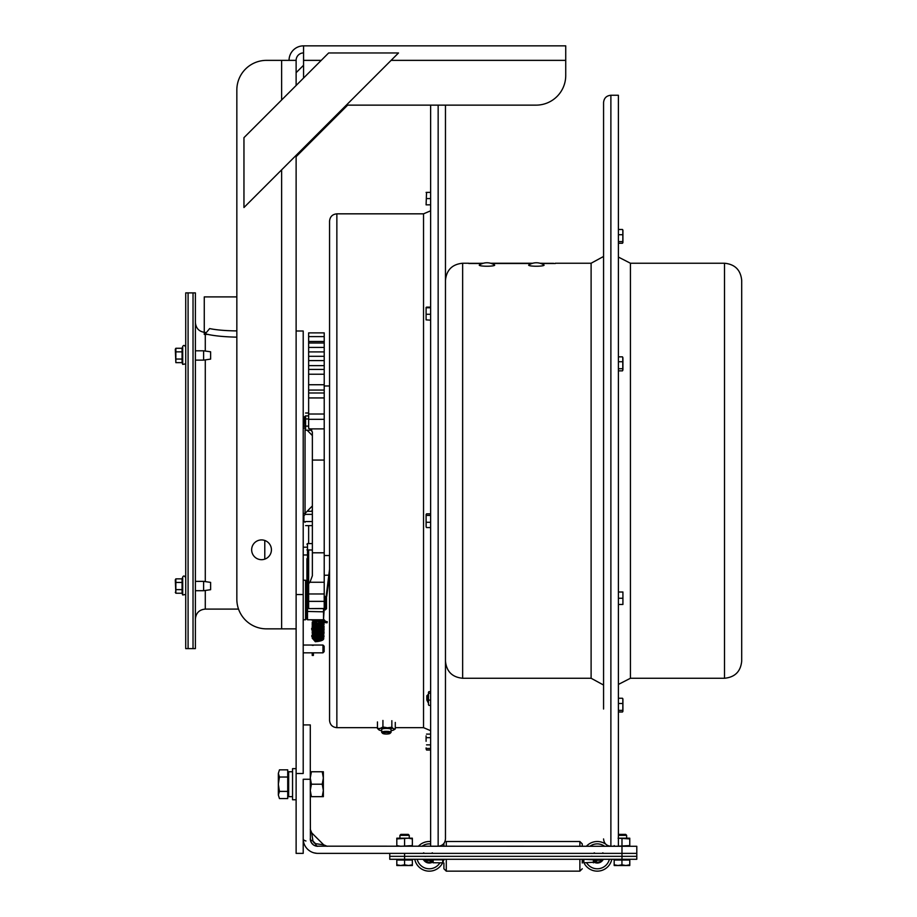 <?xml version="1.0" encoding="UTF-8"?>
<svg xmlns="http://www.w3.org/2000/svg" width="917" height="917" viewBox="0 0 917 917"><rect width="100%" height="100%" fill="white"/><g stroke="black" fill="none" stroke-linecap="round" stroke-linejoin="round"><path stroke-width="1.38" d="M251.659 549.799A9.881 9.881 0 0 1 266.48 541.248A9.881 9.881 0 0 1 266.48 558.361A9.881 9.881 0 0 1 251.659 549.799M296.122 156.681L347.669 105.134L430.635 105.134L430.635 846.242L438.154 846.242C442.59 845.806 445.032 843.376 445.467 838.929L445.467 105.134L536.09 105.134L346.339 105.134M303.561 78.048L303.561 45.85L565.732 45.85L565.732 75.492A29.642 29.642 0 0 1 536.09 105.134M296.122 155.351L296.122 628.856L266.48 628.856A29.642 29.642 0 0 1 236.838 599.214L236.838 90.004L236.838 296.902L204.262 296.902L204.262 334.407M236.838 90.004A29.642 29.642 0 0 1 266.48 60.362L296.122 60.362L296.122 85.476M289.05 60.362A14.512 14.512 0 0 1 303.561 45.85M303.561 52.922A7.428 7.428 0 0 0 296.122 60.362M296.122 72.684L303.561 65.256M243.956 207.517L243.956 137.653L328.641 52.968L398.505 52.968L243.956 207.517M296.122 628.856L296.122 773.501L303.206 773.501L303.206 331.003L296.122 331.003M296.122 773.501L296.122 853.372L303.206 853.372L303.206 838.78A14.592 14.592 0 0 0 317.798 853.372L636.799 853.372L636.799 846.288L316.48 846.173M324.148 651.632L324.148 646.221L322.967 645.041L322.967 652.824L324.148 651.632M193.029 292.89L193.029 648.617L195.39 648.617L195.39 292.89L193.029 292.89L193.029 648.617L188.088 648.617L188.088 292.89L193.029 292.89M205.282 590.468L205.282 609.094C199.276 609.679 195.986 612.969 195.39 618.975M205.282 609.094L238.535 609.094M208.136 334.407L205.282 334.407M236.838 330.877L235.13 330.888C224.55 330.682 216.057 329.914 209.649 328.584L205.282 333.811C212.32 335.645 222.269 336.745 235.13 337.112L236.838 337.101M325.34 596.772L325.34 609.885L326.521 608.693L326.521 596.635M325.34 609.885L324.148 609.885L324.148 608.613M303.206 619.766L305.567 619.766L305.567 580.232L303.206 580.232M306.163 584.427L306.324 615.571L306.163 584.427L305.567 585.023M306.92 558.671L306.92 619.17L306.92 591.981L306.324 592.279M306.324 586.536L306.92 586.032M306.92 559.003L306.92 575.016L308.639 575.291M324.217 575.291L329.558 575.142M306.92 611.456L323.518 611.811L323.518 619.766L324.148 609.243M324.217 555.53L329.558 555.53L329.558 221.146L329.558 720.361L329.558 575.246L326.739 596.256L324.217 596.749M324.114 597.127L326.143 596.772A0.596 0.596 0 0 0 326.739 596.256L329.558 575.246M313.396 652.824L313.396 655.437L313.396 654.016L312.227 654.016L312.227 652.824M327.243 621.818L327.071 622.803L327.243 621.818M325.306 622.414L325.673 621.623M322.303 621.921L322.91 620.981L314.531 619.926L314.382 621.084L314.531 619.926L313.717 619.766M322.91 621.99L323.506 621.577L322.91 620.981M322.314 638.668L323.506 638.668L322.555 638.989M303.206 724.911L310.29 724.911L310.29 779.267L303.206 779.267L303.206 838.78A4.94 2.453 180 0 0 305.946 840.981A4.94 2.453 180 0 1 303.206 838.78M310.29 779.267L310.404 840.098M315.505 843.651A4.94 2.602 -90 0 0 317.798 846.288A4.94 2.602 90 0 1 315.505 843.651L312.926 841.072L311.734 832.877L323.701 844.844L315.505 843.651A4.94 2.602 -90 0 0 317.798 846.288L313.648 845.038M314.336 843.182L312.926 841.072A4.94 2.602 -0 0 1 310.29 838.78A7.508 7.508 0 0 0 317.798 846.288M311.104 842.173L313.087 844.626M310.611 840.958L311.172 842.322M316.892 846.231L317.752 846.288M311.734 832.877L310.29 829.381L311.734 832.877M312.926 841.072A4.94 2.602 180 0 1 310.29 838.78M313.82 852.821L316.858 853.349L313.82 852.821M323.357 771.759L323.357 796.655L322.245 796.655L323.357 790.431L322.245 784.207L323.357 777.983L322.245 771.759L323.357 771.759M310.29 771.759L311.402 771.759L310.29 777.983L311.402 784.207L310.29 790.431L311.402 796.655L310.29 796.655M322.245 771.759L311.402 771.759M322.245 784.207L311.402 784.207M322.245 796.655L311.402 796.655M404.58 859.275L404.58 856.329L389.759 856.329L389.759 859.275L636.799 859.275L636.799 856.329L404.58 856.329L636.799 856.329L636.799 853.372L404.58 853.372L404.58 856.329L389.759 856.329L389.759 853.372M433.156 862.759L442.728 862.828L442.728 859.275M603.753 859.275L601.495 860.467A5.915 5.915 0 0 1 596.371 862.163L596.279 862.759A6.499 6.499 0 0 0 601.919 860.88M602.251 859.825L596.371 860.467L596.371 859.275M583.831 859.275L593.689 859.825L593.402 860.88L596.371 860.467L596.371 862.163L594.697 861.418L594.136 862.026L596.279 862.759L594.136 862.026L594.697 861.418L593.998 862.232L594.182 859.825L595.19 859.275L593.689 859.825L595.19 859.275M583.831 859.825L583.831 862.828L593.998 862.232M593.998 862.163L593.998 860.467A1.181 1.181 0 0 1 594.182 859.825M431.38 859.275L432.87 859.825L431.38 859.275L433.156 860.88L432.87 859.825L442.728 859.825M430.188 859.275L430.279 862.759L432.423 862.026L431.861 861.418L430.188 862.163A5.915 5.915 0 0 1 425.075 860.467L432.56 860.467L432.56 862.232L431.861 861.418L432.423 862.026L431.471 862.45L432.262 862.106M424.307 859.825L422.806 859.275L425.075 860.467L424.651 860.88A6.499 6.499 0 0 0 430.279 862.759M422.806 859.275L424.651 860.88M432.56 860.467A1.181 1.181 0 0 0 432.377 859.825M594.124 862.244A6.694 6.694 0 0 0 603.226 859.412M582.925 860.031A14.821 14.821 0 0 0 583.831 862.576M583.957 862.828A14.821 14.821 0 0 0 611.799 859.275M608.177 846.288A14.821 14.821 0 0 0 606.951 845.096M605.839 844.236A14.821 14.821 0 0 0 586.364 846.288M423.345 859.412A6.694 6.694 0 0 0 432.446 862.244M414.759 859.275A14.821 14.821 0 0 0 442.613 862.828M442.728 862.576A14.821 14.821 0 0 0 443.645 860.031M430.635 841.565A14.821 14.821 0 0 0 418.381 846.288M443.908 863.023L443.908 868.777L446.281 871.15L446.281 859.275M443.908 843.904L443.908 846.288M582.249 844.454L582.249 846.288L582.249 844.454M582.249 863.023L582.249 859.275M582.249 843.904L579.876 841.508L579.876 846.288M618.39 835.341L626.643 835.341L625.692 834.378L618.39 834.378M625.841 865.51L629.738 864.811L629.761 865.51L618.069 865.51L621.944 864.811L625.841 865.51M629.761 865.51L629.784 864.811L629.761 865.51M614.195 865.51L614.172 864.811L614.195 865.51L614.184 864.811L618.069 865.51L614.195 865.51L614.184 860.054L621.944 860.054L621.944 864.811M621.944 860.054L629.738 860.054L629.738 864.811L629.784 860.054L629.784 864.811M404.58 835.341L409.257 835.341L408.294 834.378L400.867 834.378L399.915 835.341L404.58 835.341M408.478 865.51L412.363 864.811L412.363 865.51L400.695 865.51L404.58 864.811L408.478 865.51M396.809 865.51L396.809 864.811L400.695 865.51L396.809 865.51M404.58 864.811L404.58 860.054L396.809 860.054L396.809 864.811M404.58 860.054L412.363 860.054L412.363 864.811M614.172 860.054L614.172 864.811M396.809 838.195L412.363 838.195L412.363 838.895L408.478 838.195L396.809 838.895L396.809 838.195M396.809 846.288L396.809 845.589L400.695 846.288L412.363 845.589L412.363 846.288M412.363 845.589L412.363 838.895M404.58 845.589L404.58 838.895M396.809 845.589L396.809 838.895M618.39 838.195L629.761 838.195L629.761 838.895L618.081 838.195M617.141 846.242L629.761 845.589L629.761 846.288M614.195 846.288L614.195 845.589M629.761 845.589L629.761 838.895M621.978 845.589L621.978 838.895M296.122 768.641L292.546 768.641L292.546 799.762L296.122 799.762M292.546 796.655L288.66 796.655L288.66 771.759L292.546 771.759M279.456 798.581L278.344 794.982L279.456 798.581L287.72 798.581L287.72 791.394L279.456 791.394L278.344 794.982L278.344 784.207L279.456 791.394M279.456 769.833L278.344 773.421L279.456 769.833L287.72 769.833L287.72 791.394M279.456 777.02L278.344 784.207L278.344 773.421L279.456 777.02L287.72 777.02M287.72 795.566L288.66 795.566M555.347 263.511L540.881 263.511M468.782 263.511L482.457 263.511M531.86 263.511L491.466 263.511M445.467 289.176L445.467 293.314M610.882 95.253L610.882 846.242L618.39 846.242L618.39 95.253L610.882 95.253C606.435 95.689 603.994 98.13 603.569 102.566L603.569 709.024M603.569 693.08L603.569 701.241M445.467 746.77L445.467 745.177M445.467 317.546L445.467 309.763M426.806 699.969L427.987 702.388L427.987 694.616L426.806 695.797L426.806 699.969M553.662 263.511L539.998 263.236M483.339 263.236L469.676 263.511M553.662 263.328L540.308 263.328M532.433 263.328L490.904 263.328M483.03 263.328L469.676 263.328M543.907 264.944A7.703 1.055 180 0 1 544.079 265.173A7.703 1.055 180 0 1 536.376 266.228A7.703 1.055 180 0 1 528.662 265.173A7.703 1.055 180 0 1 528.845 264.944A14.099 14.099 0 0 1 543.907 264.944M494.492 264.944A7.703 1.055 180 0 1 494.676 265.173A7.703 1.055 180 0 1 486.961 266.228A7.703 1.055 180 0 1 479.259 265.173A7.703 1.055 180 0 1 479.431 264.944A14.099 14.099 0 0 1 494.492 264.944M305.052 429.271L305.052 513.44L303.206 513.44M312.365 505.932L305.052 513.44M188.088 596.52L188.088 292.89L185.727 292.89L185.727 648.617L188.088 648.617L188.088 596.52M175.296 579.819L175.858 578.856L175.858 593.23L175.296 579.819L175.858 578.856L182.07 578.856L182.07 593.23L182.712 594.973L185.727 594.445M195.39 581.367L203.62 581.367L203.62 590.708L195.39 590.708M203.62 581.367L210.623 582.387L210.623 589.688L203.62 590.708M182.07 582.444L175.858 582.444M182.07 589.631L175.858 589.631M182.712 577.102C183.48 575.498 184.489 575.67 185.727 577.641C184.489 575.67 183.48 575.498 182.712 577.102L182.07 578.856L182.712 577.102L182.712 594.973L182.07 593.23L175.858 593.23L175.296 592.267M175.858 348.277L175.858 362.651L175.296 349.239L175.858 348.277L182.07 348.277L182.07 362.651L182.712 364.393L185.727 363.866M195.39 350.798L203.62 350.798L203.62 360.129L195.39 360.129M203.62 350.798L210.623 351.807L210.623 359.109L203.62 360.129M182.07 351.864L175.858 351.864M182.07 359.051L175.858 359.051M182.712 346.523C183.538 344.918 184.546 345.101 185.727 347.062C184.546 345.101 183.538 344.918 182.712 346.523L182.07 348.277L182.712 346.523L182.712 364.393L182.07 362.651L175.858 362.651M426.096 749.109L426.096 747.917L426.096 749.109M426.543 750.026L430.635 750.026M430.635 320.159L426.096 319.873L426.096 307.424L426.107 319.895M426.543 307.138L430.635 307.138M426.543 314.267L430.635 314.267M426.543 307.757L430.635 307.757M428.537 704.886L427.987 694.616M428.468 692.438L428.468 696.668L428.537 692.117M428.468 696.668L428.468 704.577M428.915 705.368L430.635 705.368M428.915 700.095L430.635 700.095M428.915 693.229L430.635 693.229M428.915 691.636L430.635 691.636M426.164 527.092L426.096 516.821M426.096 514.632L426.096 518.85L426.164 514.334M426.096 518.85L426.096 526.782M426.543 527.573L430.635 527.573M426.543 522.277L430.635 522.277M426.543 515.423L430.635 515.423M426.543 513.852L430.635 513.852M426.096 735.893L426.096 741.291L426.096 735.893M426.543 748.478L430.635 748.478M426.543 734.104L430.635 734.104M426.543 744.879L430.635 744.879M426.543 737.692L430.635 737.692M426.096 204.846L426.543 192.375L426.096 204.846L430.635 204.823L426.096 204.846M426.096 192.398L430.635 192.375M426.543 198.588L430.635 198.588M622.838 229.972L622.838 242.764M618.39 243.257L622.471 243.257L622.918 242.432L622.918 230.316M622.471 243.257L622.918 242.432M618.39 229.479L622.471 229.479M618.39 241.595L622.471 241.595M618.39 234.718L622.471 234.718M622.781 357.343L622.781 370.365M622.918 369.803L622.918 357.905M622.471 370.858L618.39 370.858M622.471 368.737L618.39 368.737M622.471 361.734L618.39 361.734M622.471 356.839L618.39 356.839M622.918 592.004L622.918 604.463L622.918 592.015L618.39 592.004M622.918 604.463L618.39 604.463M622.471 598.251L618.39 598.251M622.471 592.015L618.39 592.015M622.838 698.743L622.838 711.523M622.918 711.191L622.918 699.075M622.471 710.366L618.39 710.366M622.471 712.016L618.39 712.016M622.471 703.488L618.39 703.488M622.471 698.25L618.39 698.25M305.04 416.318L303.905 417.464L303.905 425.752L305.04 426.898M305.04 514.609L303.905 515.755L303.905 521.154L305.04 522.3M308.639 593.975L308.639 608.613L324.217 608.487L324.217 593.975L308.639 593.975L308.639 583.521A9.881 9.869 -0 0 0 309.957 582.261L312.365 575.773L312.365 431.976L309.957 428.892A9.881 3.702 180 0 0 308.639 428.411L308.639 333.02M308.639 525.624L308.639 543.586M308.639 550.051L308.639 583.602M312.365 509.531L311.78 511.296L307.138 511.296M324.217 593.975L324.217 332.882L308.639 332.882M324.217 343.004L308.639 343.015L324.217 343.004M308.639 415.882L305.602 415.882L305.04 417.43L305.602 430.211L305.602 416.089M308.639 413.005L305.602 413.005M305.04 417.43L305.602 415.882M308.639 418.966L305.602 418.966M308.639 426.13L305.602 426.13M311.78 430.211L305.602 430.211M305.04 512.832L305.04 513.44M312.365 524.684L312.365 512.236M311.803 514.38L305.602 514.38M311.803 521.544L305.602 521.544M311.803 525.624L305.602 525.624M390 733.417L390.929 732.534A4.665 0.974 180 0 0 391.043 732.316A4.665 0.974 180 0 0 386.458 731.342A4.665 0.974 180 0 0 381.701 732.282A4.665 0.974 180 0 0 381.701 732.316A4.665 0.974 180 0 0 381.816 732.534L382.744 733.417A3.714 0.779 0 0 1 382.664 733.222A3.714 0.779 0 0 1 386.836 732.477A3.714 0.779 0 0 1 390 733.417A3.714 0.779 0 0 1 386.366 734.036A3.714 0.779 0 0 1 382.744 733.417M390.688 729.038A4.665 0.974 180 0 0 386.344 728.43A4.665 0.974 180 0 0 382.034 729.049M391.043 730.711A7.783 1.628 180 0 0 392.545 730.402A7.783 1.628 180 0 0 393.599 730.012A7.783 1.628 180 0 0 393.565 728.786A7.783 1.628 180 0 0 387.387 727.789A7.783 1.628 180 0 0 380.2 728.419A7.783 1.628 180 0 0 379.145 730.012A7.783 1.628 180 0 0 379.18 730.035A7.783 1.628 180 0 0 381.701 730.711M379.145 730.012L377.46 728.488L380.2 728.419L382.928 726.986L387.387 727.789L391.846 727.238L393.565 728.786L395.284 728.981L393.691 729.955M391.846 727.238L391.846 720.682M382.928 726.986L382.928 720.441M395.284 728.981L395.284 722.424M377.46 728.488L377.46 721.931M741.704 660.836L741.704 280.43L741.704 660.836M565.732 60.362L391.123 60.362M321.248 60.362L303.561 60.362M281.622 628.856L281.622 169.851M281.622 99.987L281.622 60.362M303.206 594.525L296.122 594.525M195.39 322.532C195.986 328.527 199.276 331.828 205.282 332.413L205.282 351.039M205.282 359.888L205.282 581.607M264.784 540.468L264.784 559.141M306.92 619.17L307.504 619.766L307.504 543.586L306.92 544.182M306.92 549.868L312.365 550.051M329.558 569.251L326.143 596.531L324.217 596.531M323.518 608.613L323.518 611.811L324.114 611.456M621.978 846.288L621.978 859.275M593.402 860.88L593.402 862.828M432.56 862.232L433.156 862.828L433.156 860.88M436.286 859.825L434.773 859.825M589.906 846.288A12.448 12.448 0 0 1 604.635 846.288M609.369 859.275A12.448 12.448 0 0 1 586.651 862.828M439.908 862.828A12.448 12.448 0 0 1 417.189 859.275M421.923 846.288A12.448 12.448 0 0 1 430.635 843.949M446.281 846.288L446.281 841.508L579.876 841.508L582.249 843.881M579.876 859.275L579.876 871.15L582.249 868.777L579.876 871.15L446.281 871.15L443.908 868.777M603.569 685.045L591.11 678.259L591.11 263.236L603.569 256.462M591.11 678.259L462.649 678.259L462.649 263.236C452.207 264.256 446.476 269.988 445.467 280.43M438.154 105.134L438.154 846.242M329.558 221.146C329.982 216.71 332.424 214.269 336.86 213.833L336.86 727.662C332.424 727.238 329.982 724.797 329.558 720.361M336.86 213.833L423.528 213.833L423.528 727.662L430.635 730.689M324.217 428.892L309.957 428.892M324.217 460.059L312.365 460.059M324.217 552.802L312.365 552.802M324.217 582.261L309.957 582.261M324.217 419.321L308.639 419.321M324.217 336.608L308.639 336.608M324.217 341.479L308.639 341.479M324.217 347.428L308.639 347.428M324.217 351.91L308.639 351.91M324.217 356.3L308.639 356.3M324.217 360.599L308.639 360.599M324.217 365.619L308.639 365.619M324.217 369.436L308.639 369.436M324.217 374.239L308.639 374.239M324.217 384.739L308.639 384.739M324.217 390.069L308.639 390.069M324.217 392.992L308.639 392.992M324.217 397.944L308.639 397.944M324.217 414.014L308.639 414.014M324.217 601.369L308.639 601.369M741.704 661.077C740.684 671.519 734.953 677.239 724.51 678.259L724.51 263.236C734.953 264.256 740.684 269.988 741.704 280.43M724.51 678.259L630.426 678.259L630.426 263.236L618.39 257.069M303.206 652.824L322.967 652.824M303.206 645.041L322.967 645.041L303.206 645.041M303.206 554.98L306.92 554.98M303.206 547.197L306.92 547.197M306.163 615.571L305.567 614.975M306.324 615.571L306.92 616.167M306.324 584.427L306.92 583.831M307.504 543.586L312.365 543.586M307.504 619.766L323.518 619.766M312.227 654.016L312.227 655.437L313.396 655.437L312.227 655.437L312.227 654.016M313.396 645.327L312.227 645.327M327.071 622.803L325.054 622.551M327.209 621.634L325.558 621.428M311.161 619.766L314.382 621.084L322.371 622.104M325.627 621.462L323.953 619.571M324.996 622.517L322.566 619.766M322.28 621.967L314.439 623.938L313.763 620.981M319.907 619.766L321.5 620.809M322.257 622.081L321.707 624.259L313.82 624.397L313.866 621.898L314.76 621.141M321.638 622.013L321.936 625.016L313.774 625.405L313.912 622.918L317.408 621.474M319.437 621.726L321.775 623.273L321.707 626.403L313.774 626.46L313.923 623.973L322.234 625.222L319.838 628.753L313.385 626.357L318.061 623.617L322.314 626.999L315.631 629.899L313.385 627.457L320.067 625.165L322.245 628.558L314.921 630.655L313.522 627.824L321.821 627.583L321.661 630.724L313.568 630.392L314.348 627.836L322.108 629.165L321.558 631.916L313.843 631.905L313.752 629.532L321.89 629.819L321.707 632.81L313.843 632.971L313.946 630.357L321.821 630.781L321.558 634.048L313.511 633.452L313.935 631.435M321.638 631.618L321.065 635.561L313.786 635.023L314.015 632.409L321.775 632.868L321.58 636.157L313.557 635.699L314.623 632.971L322.131 634.541L320.984 637.762L313.809 637.189L313.981 634.575L322.165 635.71L320.801 638.954L313.797 638.243L313.992 635.63L321.821 636.134L321.798 639.092L313.534 638.84L314.359 636.364L322.314 638.645M323.506 621.577C324.572 623.812 321.856 625.188 315.368 625.726L312.204 622.116M323.506 622.632C326.922 624.569 313.052 630.793 312.204 623.182L313.224 620.843M322.91 621.737L323.506 623.709C326.956 625.635 312.961 631.836 312.204 624.248L314.336 621.084M322.337 622.093L323.506 624.809C324.572 626.999 321.867 628.386 315.402 628.936L312.204 625.314M323.506 625.807C327.22 628.202 311.78 633.475 312.204 626.38L315.184 622.826C321.947 623.388 324.721 624.752 323.506 626.919C324.629 629.177 321.844 630.541 315.161 630.988L312.204 627.446C312.938 619.869 326.968 626.047 323.506 627.996C327.105 630.082 312.365 635.882 312.204 628.523M323.506 629.039C327.231 631.377 311.78 636.662 312.193 629.601C308.548 627.916 322.83 622.081 323.506 630.117C324.572 632.352 321.856 633.739 315.356 634.266L312.204 630.644C311.241 629.119 313.327 627.824 318.463 626.735C322.268 627.973 323.953 629.452 323.506 631.194C326.922 633.085 313.064 639.344 312.204 631.721M323.506 632.249C326.956 634.174 312.972 640.387 312.204 632.787L312.25 632.249M323.334 632.249L323.506 633.315C324.572 635.573 321.844 636.948 315.322 637.453L312.25 633.326M323.334 633.338L323.506 634.426C324.572 636.604 321.878 637.98 315.414 638.553L312.204 634.919L315.517 631.263C321.993 631.985 324.664 633.372 323.506 635.435C326.876 637.361 313.144 643.631 312.204 635.997M323.506 636.524C324.595 638.828 321.81 640.181 315.127 640.593L312.204 637.063C308.777 632.982 325.867 632.18 323.506 637.613C324.607 639.814 321.878 641.178 315.333 641.728L312.204 638.129L315.333 634.53C321.856 635.045 324.572 636.421 323.506 638.668M322.211 620.889L320.411 619.766M319.724 620.58L317.397 620.282M323.701 844.844L327.197 846.288L325.489 845.978M425.27 856.478L424.697 856.329M591.706 856.18L592.279 856.329M423.803 852.833L422.806 853.372M432.377 852.833L431.38 853.372M594.182 852.833L595.19 853.372M602.756 852.833L603.753 853.372M583.831 860.031L582.249 860.031M443.908 860.031L442.728 860.031M626.643 838.195L626.643 835.341M629.761 860.054L629.761 859.275M614.195 860.054L614.195 859.275M409.257 838.195L409.257 835.341M399.915 838.195L399.915 835.341M412.363 860.054L412.363 859.275M396.809 860.054L396.809 859.275M287.72 772.848L288.66 772.848M591.11 263.236L555.347 263.236M468.782 263.236L462.649 263.236M462.649 678.259C452.207 677.239 446.476 671.519 445.467 661.077M610.882 846.242C606.435 845.806 603.994 843.376 603.569 838.929M532.743 263.236L490.584 263.236M303.206 428.067L305.04 428.067M312.365 435.575L307.138 430.211M336.86 727.662L377.46 727.662M395.284 727.662L423.528 727.662M423.528 213.833L430.635 210.807M303.905 420.341L305.04 419.195M324.217 385.965L329.558 385.965M324.217 608.613L308.639 608.613M381.701 728.109L381.701 732.316M391.043 728.109L391.043 732.316M724.51 263.236L630.426 263.236M630.426 678.259L618.39 684.437"/></g></svg>
